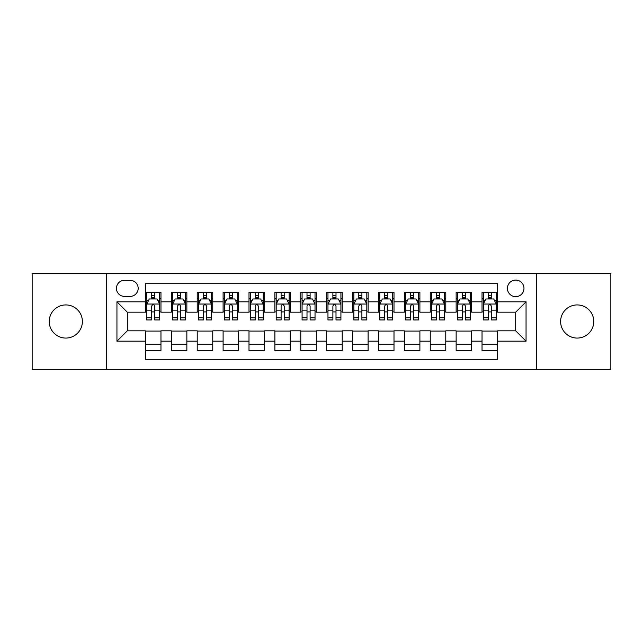 <?xml version="1.0" encoding="UTF-8"?>
<svg xmlns="http://www.w3.org/2000/svg" width="643" height="643" viewBox="0 0 643 643"><rect width="100%" height="100%" fill="white"/><g stroke="black" fill="none" stroke-linecap="round" stroke-linejoin="round"><path stroke-width="0.96" d="M577.189 304.927A16.573 16.573 0 0 0 560.616 321.5A16.573 16.573 0 0 0 577.189 338.073A16.573 16.573 0 0 0 593.762 321.5A16.573 16.573 0 0 0 577.189 304.927M65.811 304.927A16.573 16.573 0 0 0 49.238 321.5A16.573 16.573 0 0 0 65.811 338.073A16.573 16.573 0 0 0 82.384 321.5A16.573 16.573 0 0 0 65.811 304.927M515.694 280.075A8.287 8.287 0 0 0 507.407 288.361A8.287 8.287 0 0 0 515.694 296.64A8.287 8.287 0 0 0 523.981 288.361A8.287 8.287 0 0 0 515.694 280.075M536.407 369.404L610.85 369.404L610.85 273.596L536.407 273.596L536.407 369.404L106.593 369.404L106.593 273.596L32.15 273.596L32.15 369.404L106.593 369.404M497.569 292.372L482.033 292.372L482.033 301.824L471.681 301.824L471.681 312.176L482.033 312.176L482.033 301.824M471.681 301.824L471.681 292.372L456.144 292.372L456.144 301.824L445.784 301.824L445.784 312.176L456.144 312.176L456.144 301.824M445.784 301.824L445.784 292.372L430.247 292.372L430.247 301.824L419.895 301.824L419.895 312.176L430.247 312.176L430.247 301.824M419.895 301.824L419.895 292.372L404.359 292.372L404.359 301.824L393.998 301.824L393.998 312.176L404.359 312.176L404.359 301.824M393.998 301.824L393.998 292.372L378.462 292.372L378.462 301.824L368.109 301.824L368.109 312.176L378.462 312.176L378.462 301.824M368.109 301.824L368.109 292.372L352.573 292.372L352.573 301.824L342.213 301.824L342.213 312.176L352.573 312.176L352.573 301.824M342.213 301.824L342.213 292.372L326.676 292.372L326.676 301.824L316.324 301.824L316.324 312.176L326.676 312.176L326.676 301.824M316.324 301.824L316.324 292.372L300.787 292.372L300.787 301.824L290.427 301.824L290.427 312.176L300.787 312.176L300.787 301.824M290.427 301.824L290.427 292.372L274.891 292.372L274.891 301.824L264.538 301.824L264.538 312.176L274.891 312.176L274.891 301.824M264.538 301.824L264.538 292.372L249.002 292.372L249.002 301.824L238.641 301.824L238.641 312.176L249.002 312.176L249.002 301.824M238.641 301.824L238.641 292.372L223.105 292.372L223.105 301.824L212.753 301.824L212.753 312.176L223.105 312.176L223.105 301.824M212.753 301.824L212.753 292.372L197.216 292.372L197.216 301.824L186.856 301.824L186.856 312.176L197.216 312.176L197.216 301.824M186.856 301.824L186.856 292.372L171.319 292.372L171.319 312.176L160.967 312.176L160.967 292.372L145.431 292.372M145.431 350.628L160.967 350.628L160.967 330.824L171.319 330.824L171.319 350.628L186.856 350.628L186.856 330.824L197.216 330.824L197.216 341.176L186.856 341.176M197.216 341.176L197.216 350.628L212.753 350.628L212.753 330.824L223.105 330.824L223.105 341.176L212.753 341.176M223.105 341.176L223.105 350.628L238.641 350.628L238.641 330.824L249.002 330.824L249.002 341.176L238.641 341.176M249.002 341.176L249.002 350.628L264.538 350.628L264.538 330.824L274.891 330.824L274.891 341.176L264.538 341.176M274.891 341.176L274.891 350.628L290.427 350.628L290.427 330.824L300.787 330.824L300.787 341.176L290.427 341.176M300.787 341.176L300.787 350.628L316.324 350.628L316.324 330.824L326.676 330.824L326.676 341.176L316.324 341.176M326.676 341.176L326.676 350.628L342.213 350.628L342.213 330.824L352.573 330.824L352.573 341.176L342.213 341.176M352.573 341.176L352.573 350.628L368.109 350.628L368.109 330.824L378.462 330.824L378.462 341.176L368.109 341.176M378.462 341.176L378.462 350.628L393.998 350.628L393.998 330.824L404.359 330.824L404.359 341.176L393.998 341.176M404.359 341.176L404.359 350.628L419.895 350.628L419.895 330.824L430.247 330.824L430.247 341.176L419.895 341.176M430.247 341.176L430.247 350.628L445.784 350.628L445.784 330.824L456.144 330.824L456.144 341.176L445.784 341.176M456.144 341.176L456.144 350.628L471.681 350.628L471.681 330.824L482.033 330.824L482.033 341.176L471.681 341.176M124.461 296.383L130.151 296.383A8.029 8.029 0 0 0 138.181 288.361A8.029 8.029 0 0 0 130.151 280.332L124.461 280.332A8.029 8.029 0 0 0 116.431 288.361A8.029 8.029 0 0 0 124.461 296.383M536.407 273.596L106.593 273.596M497.569 301.824L497.569 283.7L145.431 283.7L145.431 312.176L127.306 312.176L127.306 330.824L145.431 330.824L145.431 359.3L497.569 359.3L497.569 330.824L515.694 330.824L515.694 312.176L497.569 312.176L497.569 301.824L526.054 301.824L526.054 341.176L497.569 341.176M145.431 341.176L116.946 341.176L116.946 301.824L145.431 301.824M482.033 341.176L482.033 350.628L497.569 350.628M145.431 298.842L146.725 298.842M151.644 298.842L154.754 298.842M159.673 298.842L160.967 298.842M145.431 311.919L146.725 311.919M151.644 311.919L154.754 311.919M159.673 311.919L160.967 311.919M145.431 331.081L160.967 331.081M145.431 344.158L160.967 344.158M171.319 311.919L172.621 311.919M177.54 311.919L180.643 311.919M185.562 311.919L186.856 311.919M171.319 298.842L172.621 298.842M177.54 298.842L180.643 298.842M185.562 298.842L186.856 298.842M171.319 331.081L186.856 331.081M171.319 344.158L186.856 344.158M197.216 331.081L212.753 331.081M197.216 344.158L212.753 344.158M197.216 298.842L198.51 298.842M203.429 298.842L206.54 298.842M211.459 298.842L212.753 298.842M197.216 311.919L198.51 311.919M203.429 311.919L206.54 311.919M211.459 311.919L212.753 311.919M223.105 331.081L238.641 331.081M223.105 344.158L238.641 344.158M223.105 298.842L224.399 298.842M229.326 298.842L232.428 298.842M237.347 298.842L238.641 298.842M223.105 311.919L224.399 311.919M229.326 311.919L232.428 311.919M237.347 311.919L238.641 311.919M249.002 331.081L264.538 331.081M249.002 344.158L264.538 344.158M249.002 298.842L250.296 298.842M255.215 298.842L258.325 298.842M263.244 298.842L264.538 298.842M249.002 311.919L250.296 311.919M255.215 311.919L258.325 311.919M263.244 311.919L264.538 311.919M274.891 331.081L290.427 331.081M274.891 344.158L290.427 344.158M274.891 298.842L276.185 298.842M281.104 298.842L284.214 298.842M289.133 298.842L290.427 298.842M274.891 311.919L276.185 311.919M281.104 311.919L284.214 311.919M289.133 311.919L290.427 311.919M300.787 331.081L316.324 331.081M300.787 344.158L316.324 344.158M300.787 298.842L302.081 298.842M307 298.842L310.111 298.842M315.03 298.842L316.324 298.842M300.787 311.919L302.081 311.919M307 311.919L310.111 311.919M315.03 311.919L316.324 311.919M326.676 331.081L342.213 331.081M326.676 344.158L342.213 344.158M326.676 298.842L327.97 298.842M332.889 298.842L336 298.842M340.919 298.842L342.213 298.842M326.676 311.919L327.97 311.919M332.889 311.919L336 311.919M340.919 311.919L342.213 311.919M352.573 331.081L368.109 331.081M352.573 344.158L368.109 344.158M352.573 298.842L353.867 298.842M358.786 298.842L361.896 298.842M366.815 298.842L368.109 298.842M352.573 311.919L353.867 311.919M358.786 311.919L361.896 311.919M366.815 311.919L368.109 311.919M378.462 331.081L393.998 331.081M378.462 344.158L393.998 344.158M378.462 298.842L379.756 298.842M384.675 298.842L387.785 298.842M392.704 298.842L393.998 298.842M378.462 311.919L379.756 311.919M384.675 311.919L387.785 311.919M392.704 311.919L393.998 311.919M404.359 331.081L419.895 331.081M404.359 344.158L419.895 344.158M404.359 298.842L405.653 298.842M410.572 298.842L413.674 298.842M418.601 298.842L419.895 298.842M404.359 311.919L405.653 311.919M410.572 311.919L413.674 311.919M418.601 311.919L419.895 311.919M430.247 331.081L445.784 331.081M430.247 344.158L445.784 344.158M430.247 298.842L431.541 298.842M436.46 298.842L439.571 298.842M444.49 298.842L445.784 298.842M430.247 311.919L431.541 311.919M436.46 311.919L439.571 311.919M444.49 311.919L445.784 311.919M456.144 331.081L471.681 331.081M456.144 344.158L471.681 344.158M456.144 298.842L457.438 298.842M462.357 298.842L465.46 298.842M470.379 298.842L471.681 298.842M456.144 311.919L457.438 311.919M462.357 311.919L465.46 311.919M470.379 311.919L471.681 311.919M482.033 331.081L497.569 331.081M482.033 344.158L497.569 344.158M482.033 298.842L483.327 298.842M488.246 298.842L491.356 298.842M496.275 298.842L497.569 298.842M482.033 311.919L483.327 311.919M488.246 311.919L491.356 311.919M496.275 311.919L497.569 311.919M127.306 312.176L116.946 301.824M127.306 330.824L116.946 341.176M526.054 301.824L515.694 312.176M526.054 341.176L515.694 330.824M154.754 295.74L151.644 295.74M159.673 317.835L154.754 317.835L154.754 319.949L159.673 319.949L159.673 304.155L157.085 298.971L149.313 298.971L146.725 304.155L146.725 319.949L151.644 319.949L151.644 317.835L146.725 317.835M146.725 304.155L146.725 292.372M159.673 304.155L159.673 292.372M151.644 298.971L151.644 292.372M154.754 292.372L154.754 298.971M154.754 317.835L154.754 306.092C153.717 304.099 152.68 304.099 151.644 306.092L151.644 317.835M180.643 295.74L177.54 295.74M185.562 317.835L180.643 317.835L180.643 319.949L185.562 319.949L185.562 304.155L182.974 298.971L175.209 298.971L172.621 304.155L172.621 319.949L177.54 319.949L177.54 317.835L172.621 317.835M172.621 304.155L172.621 292.372M185.562 304.155L185.562 292.372M177.54 298.971L177.54 292.372M180.643 292.372L180.643 298.971M180.643 317.835L180.643 306.092C179.606 304.099 178.577 304.099 177.54 306.092L177.54 317.835M206.54 295.74L203.429 295.74M211.459 317.835L206.54 317.835L206.54 319.949L211.459 319.949L211.459 304.155L208.871 298.971L201.098 298.971L198.51 304.155L198.51 319.949L203.429 319.949L203.429 317.835L198.51 317.835M198.51 304.155L198.51 292.372M211.459 304.155L211.459 292.372M203.429 298.971L203.429 292.372M206.54 292.372L206.54 298.971M206.54 317.835L206.54 306.092C205.503 304.099 204.466 304.099 203.429 306.092L203.429 317.835M232.428 295.74L229.326 295.74M237.347 317.835L232.428 317.835L232.428 319.949L237.347 319.949L237.347 304.155L234.759 298.971L226.995 298.971L224.399 304.155L224.399 319.949L229.326 319.949L229.326 317.835L224.399 317.835M224.399 304.155L224.399 292.372M237.347 304.155L237.347 292.372M229.326 298.971L229.326 292.372M232.428 292.372L232.428 298.971M232.428 317.835L232.428 306.092C231.392 304.099 230.363 304.099 229.326 306.092L229.326 317.835M258.325 295.74L255.215 295.74M263.244 317.835L258.325 317.835L258.325 319.949L263.244 319.949L263.244 304.155L260.656 298.971L252.884 298.971L250.296 304.155L250.296 319.949L255.215 319.949L255.215 317.835L250.296 317.835M250.296 304.155L250.296 292.372M263.244 304.155L263.244 292.372M255.215 298.971L255.215 292.372M258.325 292.372L258.325 298.971M258.325 317.835L258.325 306.092C257.288 304.099 256.252 304.099 255.215 306.092L255.215 317.835M284.214 295.74L281.104 295.74M289.133 317.835L284.214 317.835L284.214 319.949L289.133 319.949L289.133 304.155L286.545 298.971L278.781 298.971L276.185 304.155L276.185 319.949L281.104 319.949L281.104 317.835L276.185 317.835M276.185 304.155L276.185 292.372M289.133 304.155L289.133 292.372M281.104 298.971L281.104 292.372M284.214 292.372L284.214 298.971M284.214 317.835L284.214 306.092C283.177 304.099 282.148 304.099 281.104 306.092L281.104 317.835M310.111 295.74L307 295.74M315.03 317.835L310.111 317.835L310.111 319.949L315.03 319.949L315.03 304.155L312.434 298.971L304.669 298.971L302.081 304.155L302.081 319.949L307 319.949L307 317.835L302.081 317.835M302.081 304.155L302.081 292.372M315.03 304.155L315.03 292.372M307 298.971L307 292.372M310.111 292.372L310.111 298.971M310.111 317.835L310.111 306.092C309.074 304.099 308.037 304.099 307 306.092L307 317.835M336 295.74L332.889 295.74M340.919 317.835L336 317.835L336 319.949L340.919 319.949L340.919 304.155L338.331 298.971L330.566 298.971L327.97 304.155L327.97 319.949L332.889 319.949L332.889 317.835L327.97 317.835M327.97 304.155L327.97 292.372M340.919 304.155L340.919 292.372M332.889 298.971L332.889 292.372M336 292.372L336 298.971M336 317.835L336 306.092C334.963 304.099 333.926 304.099 332.889 306.092L332.889 317.835M361.896 295.74L358.786 295.74M366.815 317.835L361.896 317.835L361.896 319.949L366.815 319.949L366.815 304.155L364.219 298.971L356.455 298.971L353.867 304.155L353.867 319.949L358.786 319.949L358.786 317.835L353.867 317.835M353.867 304.155L353.867 292.372M366.815 304.155L366.815 292.372M358.786 298.971L358.786 292.372M361.896 292.372L361.896 298.971M361.896 317.835L361.896 306.092C360.86 304.099 359.823 304.099 358.786 306.092L358.786 317.835M387.785 295.74L384.675 295.74M392.704 317.835L387.785 317.835L387.785 319.949L392.704 319.949L392.704 304.155L390.116 298.971L382.344 298.971L379.756 304.155L379.756 319.949L384.675 319.949L384.675 317.835L379.756 317.835M379.756 304.155L379.756 292.372M392.704 304.155L392.704 292.372M384.675 298.971L384.675 292.372M387.785 292.372L387.785 298.971M387.785 317.835L387.785 306.092C386.748 304.099 385.712 304.099 384.675 306.092L384.675 317.835M413.674 295.74L410.572 295.74M418.601 317.835L413.674 317.835L413.674 319.949L418.601 319.949L418.601 304.155L416.005 298.971L408.241 298.971L405.653 304.155L405.653 319.949L410.572 319.949L410.572 317.835L405.653 317.835M405.653 304.155L405.653 292.372M418.601 304.155L418.601 292.372M410.572 298.971L410.572 292.372M413.674 292.372L413.674 298.971M413.674 317.835L413.674 306.092C412.645 304.099 411.608 304.099 410.572 306.092L410.572 317.835M439.571 295.74L436.46 295.74M444.49 317.835L439.571 317.835L439.571 319.949L444.49 319.949L444.49 304.155L441.902 298.971L434.129 298.971L431.541 304.155L431.541 319.949L436.46 319.949L436.46 317.835L431.541 317.835M431.541 304.155L431.541 292.372M444.49 304.155L444.49 292.372M436.46 298.971L436.46 292.372M439.571 292.372L439.571 298.971M439.571 317.835L439.571 306.092C438.534 304.099 437.497 304.099 436.46 306.092L436.46 317.835M465.46 295.74L462.357 295.74M470.379 317.835L465.46 317.835L465.46 319.949L470.379 319.949L470.379 304.155L467.791 298.971L460.026 298.971L457.438 304.155L457.438 319.949L462.357 319.949L462.357 317.835L457.438 317.835M457.438 304.155L457.438 292.372M470.379 304.155L470.379 292.372M462.357 298.971L462.357 292.372M465.46 292.372L465.46 298.971M465.46 317.835L465.46 306.092C464.431 304.099 463.394 304.099 462.357 306.092L462.357 317.835M491.356 295.74L488.246 295.74M496.275 317.835L491.356 317.835L491.356 319.949L496.275 319.949L496.275 304.155L493.687 298.971L485.915 298.971L483.327 304.155L483.327 319.949L488.246 319.949L488.246 317.835L483.327 317.835M483.327 304.155L483.327 292.372M496.275 304.155L496.275 292.372M488.246 298.971L488.246 292.372M491.356 292.372L491.356 298.971M491.356 317.835L491.356 306.092C490.32 304.099 489.283 304.099 488.246 306.092L488.246 317.835M171.319 341.176L160.967 341.176M171.319 301.824L160.967 301.824M159.609 304.026L146.789 304.026M146.725 300.402L148.605 300.402M157.792 300.402L159.673 300.402M151.644 310.151L146.725 310.151M159.673 310.151L154.754 310.151M154.754 297.387L151.644 297.387M185.497 304.026L172.686 304.026M172.621 300.402L174.494 300.402M183.689 300.402L185.562 300.402M177.54 310.151L172.621 310.151M185.562 310.151L180.643 310.151M180.643 297.387L177.54 297.387M211.394 304.026L198.574 304.026M198.51 300.402L200.391 300.402M209.578 300.402L211.459 300.402M203.429 310.151L198.51 310.151M211.459 310.151L206.54 310.151M206.54 297.387L203.429 297.387M237.283 304.026L224.471 304.026M224.399 300.402L226.28 300.402M235.475 300.402L237.347 300.402M229.326 310.151L224.399 310.151M237.347 310.151L232.428 310.151M232.428 297.387L229.326 297.387M263.18 304.026L250.36 304.026M250.296 300.402L252.169 300.402M261.363 300.402L263.244 300.402M255.215 310.151L250.296 310.151M263.244 310.151L258.325 310.151M258.325 297.387L255.215 297.387M289.069 304.026L276.249 304.026M276.185 300.402L278.065 300.402M287.26 300.402L289.133 300.402M281.104 310.151L276.185 310.151M289.133 310.151L284.214 310.151M284.214 297.387L281.104 297.387M314.966 304.026L302.146 304.026M302.081 300.402L303.954 300.402M313.149 300.402L315.03 300.402M307 310.151L302.081 310.151M315.03 310.151L310.111 310.151M310.111 297.387L307 297.387M340.854 304.026L328.034 304.026M327.97 300.402L329.851 300.402M339.046 300.402L340.919 300.402M332.889 310.151L327.97 310.151M340.919 310.151L336 310.151M336 297.387L332.889 297.387M366.751 304.026L353.931 304.026M353.867 300.402L355.74 300.402M364.935 300.402L366.815 300.402M358.786 310.151L353.867 310.151M366.815 310.151L361.896 310.151M361.896 297.387L358.786 297.387M392.64 304.026L379.82 304.026M379.756 300.402L381.637 300.402M390.831 300.402L392.704 300.402M384.675 310.151L379.756 310.151M392.704 310.151L387.785 310.151M387.785 297.387L384.675 297.387M418.529 304.026L405.717 304.026M405.653 300.402L407.525 300.402M416.72 300.402L418.601 300.402M410.572 310.151L405.653 310.151M418.601 310.151L413.674 310.151M413.674 297.387L410.572 297.387M444.426 304.026L431.606 304.026M431.541 300.402L433.422 300.402M442.609 300.402L444.49 300.402M436.46 310.151L431.541 310.151M444.49 310.151L439.571 310.151M439.571 297.387L436.46 297.387M470.314 304.026L457.503 304.026M457.438 300.402L459.311 300.402M468.506 300.402L470.379 300.402M462.357 310.151L457.438 310.151M470.379 310.151L465.46 310.151M465.46 297.387L462.357 297.387M496.211 304.026L483.391 304.026M483.327 300.402L485.208 300.402M494.395 300.402L496.275 300.402M488.246 310.151L483.327 310.151M496.275 310.151L491.356 310.151M491.356 297.387L488.246 297.387"/></g></svg>
